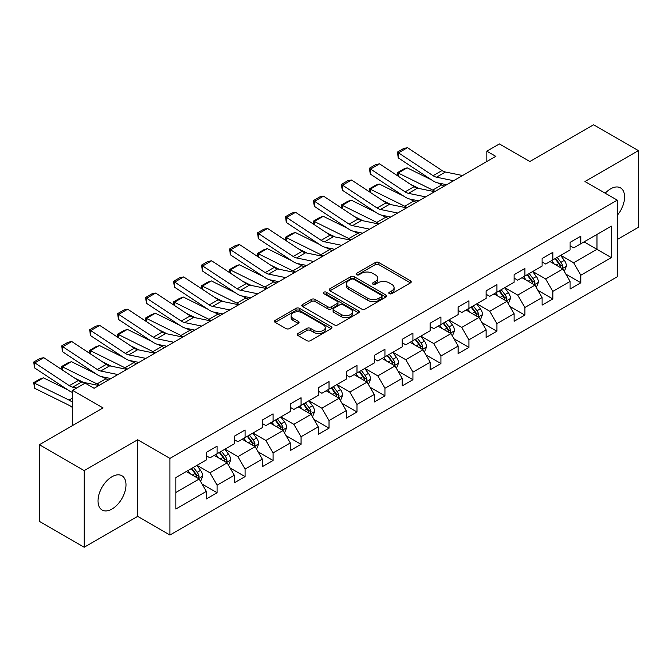 <?xml version="1.0" encoding="UTF-8"?>
<svg xmlns="http://www.w3.org/2000/svg" width="672" height="672" viewBox="0 0 672 672"><rect width="100%" height="100%" fill="white"/><g stroke="black" fill="none" stroke-linecap="round" stroke-linejoin="round"><path stroke-width="1.01" d="M389.332 293.681A1.739 1.008 0 0 0 391.793 293.681L410.5 282.878A2.486 1.436 0 0 0 411.23 281.862A2.486 1.436 0 0 0 410.5 280.846L378.815 262.55A2.486 1.436 0 0 0 375.295 262.55L356.588 273.353A1.739 1.008 0 0 0 356.076 274.058A1.739 1.008 0 0 0 356.588 274.772A1.739 1.008 0 0 0 359.05 274.772L361.469 273.378A7.963 4.603 0 0 1 372.742 273.378L375.379 274.898A7.963 4.603 0 0 1 377.714 278.149A7.963 4.603 0 0 1 375.379 281.408L372.96 282.803A1.739 1.008 0 0 0 372.448 283.517A1.739 1.008 0 0 0 372.96 284.222A1.739 1.008 0 0 0 375.421 284.222L377.849 282.828A7.963 4.603 0 0 1 389.113 282.828L391.751 284.357A7.963 4.603 0 0 1 394.086 287.608A7.963 4.603 0 0 1 391.751 290.858L389.332 292.253A1.739 1.008 0 0 0 388.819 292.967A1.739 1.008 0 0 0 389.332 293.681L389.332 292.253M112.006 509.032A19.782 11.424 120 0 0 124.933 491.593A19.782 11.424 120 0 0 121.901 475.742A19.782 11.424 120 0 0 112.006 476.717A19.782 11.424 120 0 0 99.078 494.155A19.782 11.424 120 0 0 102.11 510.006A19.782 11.424 120 0 0 112.006 509.032M617.24 215.401A19.782 11.424 120 0 0 620.491 187.883A19.782 11.424 120 0 0 610.604 188.857A19.782 11.424 120 0 0 605.22 193.208M298.007 333.497A2.486 1.436 0 0 0 297.276 334.513A2.486 1.436 0 0 0 298.007 335.53L306.902 340.662A2.486 1.436 0 0 0 310.422 340.662L331.195 328.667A2.486 1.436 0 0 0 331.926 327.65A2.486 1.436 0 0 0 331.195 326.634L299.502 308.339A2.486 1.436 0 0 0 295.982 308.339L275.209 320.334A2.486 1.436 0 0 0 274.478 321.35A2.486 1.436 0 0 0 275.209 322.367L285.953 328.566A2.486 1.436 0 0 0 289.472 328.566L298.36 323.434A2.486 1.436 0 0 0 299.09 322.417A2.486 1.436 0 0 0 298.36 321.401L293.034 318.326A6.661 3.847 0 0 1 291.085 315.605A6.661 3.847 0 0 1 295.193 312.052A6.661 3.847 0 0 1 302.45 312.892L323.316 324.929A6.661 3.847 0 0 1 325.265 327.65A6.661 3.847 0 0 1 321.157 331.204A6.661 3.847 0 0 1 313.9 330.372L310.422 328.364A2.486 1.436 0 0 0 306.902 328.364L298.007 333.497L298.007 335.53M617.24 239.492L638.4 227.279L638.4 150.646L593.561 124.765L529.889 161.524L499.405 143.917L486.847 151.166L495.818 156.341L94.072 388.29L85.1 383.116L72.551 390.365L72.551 425.569M84.202 470.61L84.202 547.235L137.651 516.382L137.651 439.757L84.202 470.61L39.371 444.721L103.034 407.963L72.551 390.365M137.651 439.757L169.932 458.396L617.24 200.147L617.24 276.772L169.932 535.021L169.932 458.396M638.4 150.646L584.951 181.507L617.24 200.147M361.645 309.053A2.486 1.436 0 0 0 365.173 309.053L385.946 297.058A2.486 1.436 0 0 0 386.669 296.041A2.486 1.436 0 0 0 385.946 295.025L354.253 276.73A2.486 1.436 0 0 0 350.734 276.73L329.96 288.725A2.486 1.436 0 0 0 329.23 289.741A2.486 1.436 0 0 0 329.96 290.758L361.645 309.053M324.584 294.059A1.739 1.008 0 0 1 326.348 294.302L326.348 292.228L358.571 310.834A2.486 1.436 0 0 1 359.293 311.85A2.486 1.436 0 0 1 358.571 312.866L337.798 324.853A2.486 1.436 0 0 1 334.278 324.853L302.585 306.558L302.585 304.525A2.486 1.436 0 0 0 301.854 305.542A2.486 1.436 0 0 0 302.585 306.558M302.585 304.525L311.472 299.393A2.486 1.436 0 0 1 315 299.393L327.852 306.818A2.486 1.436 0 0 0 331.372 306.818L337.268 303.408A2.486 1.436 0 0 0 337.999 302.392A2.486 1.436 0 0 0 337.268 301.375L323.887 293.656A1.739 1.008 0 0 1 323.375 292.942A1.739 1.008 0 0 1 324.45 292.009A1.739 1.008 0 0 1 326.348 292.228M84.202 547.235L39.371 521.354L39.371 444.721M202.129 484.126L217.106 492.769L217.106 485.209L234.326 475.272L234.326 482.832L245.087 476.616L245.087 469.056L262.298 459.119L262.298 466.679L273.059 460.463L273.059 452.903L290.279 442.966L290.279 450.526L301.039 444.31L301.039 436.75L318.259 426.812L318.259 434.372L329.02 428.156L329.02 420.596L346.24 410.659L346.24 418.219L357 412.003L357 404.443L374.22 394.506L374.22 402.066L384.98 395.85L384.98 388.29L402.192 378.353L402.192 385.913L412.952 379.697L412.952 372.137L430.172 362.2L430.172 369.76L440.933 363.544L440.933 355.984L458.153 346.046L458.153 353.606L468.913 347.39L468.913 339.83L486.133 329.893L486.133 337.453L496.894 331.237L496.894 323.677L514.114 313.74L514.114 321.3L524.874 315.084L524.874 307.524L542.086 297.587L542.086 305.147L552.846 298.931L552.846 291.371L570.066 281.434L570.066 288.994L580.826 282.778L580.826 275.218L611.318 257.611L611.318 226.136L596.971 234.419L596.971 249.329L611.318 257.611M217.106 492.769L206.346 498.985L206.346 491.425L175.854 509.032L175.854 477.548L206.346 459.942L206.346 452.39L217.106 446.174L217.106 453.734L234.326 443.789L234.326 436.237L245.087 430.021L245.087 437.581L262.298 427.636L262.298 420.084L273.059 413.868L273.059 421.428L290.279 411.482L290.279 403.931L301.039 397.715L301.039 405.275L318.259 395.329L318.259 387.769L329.02 381.562L329.02 389.122L346.24 379.176L346.24 371.616L357 365.408L357 372.968L374.22 363.023L374.22 355.463L384.98 349.255L384.98 356.815L402.192 346.87L402.192 339.31L412.952 333.102L412.952 340.662L430.172 330.716L430.172 323.156L440.933 316.949L440.933 324.509L458.153 314.563L458.153 307.003L468.913 300.796L468.913 308.356L486.133 298.41L486.133 290.85L496.894 284.642L496.894 292.202L514.114 282.257L514.114 274.697L524.874 268.489L524.874 276.049L542.086 266.104L542.086 258.544L552.846 252.336L552.846 259.896L570.066 249.95L570.066 242.39L580.826 236.183L580.826 243.743L611.318 226.136M214.234 455.389L227.144 462.848L209.933 472.786L197.014 465.326M206.346 455.801L209.933 457.876L217.106 453.734M209.933 472.786L217.106 485.209M227.144 462.848L234.326 475.272M242.214 439.236L255.125 446.695L237.913 456.632L224.994 449.173M234.326 439.648L237.913 441.722L245.087 437.581M237.913 456.632L245.087 469.056M255.125 446.695L262.298 459.119M270.194 423.083L283.105 430.542L265.885 440.479L252.974 433.02M262.298 423.494L265.885 425.569L273.059 421.428M265.885 440.479L273.059 452.903M283.105 430.542L290.279 442.966M298.175 406.93L311.086 414.389L293.866 424.326L280.955 416.867M290.279 407.341L293.866 409.416L301.039 405.275M293.866 424.326L301.039 436.75M311.086 414.389L318.259 426.812M326.147 390.776L339.066 398.236L321.846 408.173L308.935 400.714M318.259 391.188L321.846 393.263L329.02 389.122M321.846 408.173L329.02 420.596M339.066 398.236L346.24 410.659M354.127 374.623L367.038 382.082L349.826 392.02L336.907 384.56M346.24 375.035L349.826 377.11L357 372.968M349.826 392.02L357 404.443M367.038 382.082L374.22 394.506M382.108 358.47L395.018 365.929L377.807 375.866L364.888 368.407M374.22 358.882L377.807 360.956L384.98 356.815M377.807 375.866L384.98 388.29M395.018 365.929L402.192 378.353M410.088 342.317L422.999 349.776L405.779 359.713L392.868 352.254M402.192 342.728L405.779 344.803L412.952 340.662M405.779 359.713L412.952 372.137M422.999 349.776L430.172 362.2M438.068 326.164L450.979 333.614L433.759 343.56L420.848 336.101M430.172 326.575L433.759 328.65L440.933 324.509M433.759 343.56L440.933 355.984M450.979 333.614L458.153 346.046M466.04 310.01L478.96 317.461L461.74 327.407L448.829 319.948M458.153 310.422L461.74 312.497L468.913 308.356M461.74 327.407L468.913 339.83M478.96 317.461L486.133 329.893M494.021 293.857L506.932 301.308L489.72 311.254L476.801 303.794M486.133 294.269L489.72 296.344L496.894 292.202M489.72 311.254L496.894 323.677M506.932 301.308L514.114 313.74M522.001 277.704L534.912 285.155L517.7 295.1L504.781 287.641M514.114 278.116L517.7 280.19L524.874 276.049M517.7 295.1L524.874 307.524M534.912 285.155L542.086 297.587M549.982 261.551L562.892 269.002L545.672 278.947L532.762 271.488M542.086 261.962L545.672 264.037L552.846 259.896M545.672 278.947L552.846 291.371M562.892 269.002L570.066 281.434M584.06 241.878L596.971 249.329L573.653 262.794L560.742 255.335M570.066 245.809L573.653 247.884L580.826 243.743M573.653 262.794L580.826 275.218M137.651 516.382L169.932 535.021M486.847 151.166L486.847 161.524M175.854 492.458L199.172 479.002L186.253 471.542M199.172 479.002L206.346 491.425M565.849 274.134L580.826 282.778M537.877 290.287L552.846 298.931M509.897 306.44L524.874 315.084M481.916 322.594L496.894 331.237M453.936 338.747L468.913 347.39M425.956 354.9L440.933 363.544M397.984 371.053L412.952 379.697M370.003 387.206L384.98 395.85M342.023 403.36L357 412.003M314.042 419.513L329.02 428.156M286.062 435.666L301.039 444.31M258.09 451.819L273.059 460.463M230.11 467.972L245.087 476.616M390.029 293.924L391.751 292.933A7.963 4.603 0 0 0 394.086 289.674L394.086 287.608M377.714 278.149L377.714 280.224A7.963 4.603 0 0 1 375.379 283.475L373.657 284.474M410.466 282.895L378.815 264.625A2.486 1.436 0 0 0 375.295 264.625L357.286 275.016M385.913 297.074L354.253 278.804A2.486 1.436 0 0 0 350.734 278.804L329.994 290.774M381.545 296.755A1.739 1.008 0 0 0 382.049 296.041A1.739 1.008 0 0 0 381.545 295.327L353.724 279.275A1.739 1.008 0 0 0 351.263 279.275L348.709 280.745A7.963 4.603 0 0 0 346.374 283.996A7.963 4.603 0 0 0 348.709 287.246L367.718 298.225A7.963 4.603 0 0 0 378.991 298.225L381.545 296.755L381.545 298.822A1.739 1.008 0 0 0 382.049 298.116L382.049 296.041M346.374 283.996L346.374 286.07A7.963 4.603 0 0 0 348.709 289.321L348.709 287.246M381.545 298.822L378.991 300.3A7.963 4.603 0 0 1 367.718 300.3L348.709 289.321M302.618 306.583L311.472 301.468L311.472 299.393M337.999 302.392L337.999 304.466A2.486 1.436 0 0 1 337.268 305.483L331.372 308.885A2.486 1.436 0 0 1 327.852 308.885L315 301.468A2.486 1.436 0 0 0 311.472 301.468M326.348 294.302L358.537 312.883M341.183 314.513A6.661 3.847 0 0 0 348.44 315.344A6.661 3.847 0 0 0 352.556 311.8A6.661 3.847 0 0 0 350.599 309.078L343.249 304.836A2.486 1.436 0 0 0 339.73 304.836L333.833 308.238A2.486 1.436 0 0 0 333.102 309.254A2.486 1.436 0 0 0 333.833 310.271L341.183 314.513L341.183 316.588A6.661 3.847 0 0 0 348.44 317.419A6.661 3.847 0 0 0 352.556 313.866L352.556 311.8M333.102 309.254L333.102 311.329A2.486 1.436 0 0 0 333.833 312.346L333.833 310.271M341.183 316.588L333.833 312.346M325.265 327.65L325.265 329.725A6.661 3.847 0 0 1 321.157 333.278A6.661 3.847 0 0 1 313.9 332.438L310.422 330.431A2.486 1.436 0 0 0 306.902 330.431L298.04 335.546M291.085 315.605L291.085 317.68A6.661 3.847 0 0 0 293.034 320.393L293.034 318.326M298.326 323.45L293.034 320.393M331.162 328.684L299.502 310.414A2.486 1.436 0 0 0 295.982 310.414L275.243 322.384M564.312 271.463L566.446 266.087A6.72 3.881 -120 0 0 564.295 260.358L560.599 255.419M397.782 175.913L397.32 172.696L403.603 169.075L407.173 167.84L431.525 179.869M437.573 182.851L441.722 184.901A19.026 10.987 60 0 1 444.007 186.253M554.148 263.953L551.628 260.593M407.173 167.84L398.21 173.015L432.751 190.075A19.026 10.987 60 0 1 435.044 191.436M397.32 172.696L398.21 173.015L398.404 176.333M419.017 188.488L410.256 184.162M561.851 268.405L562.817 266.372A6.72 3.881 -120 0 0 560.893 262.332L557.189 257.384M555.509 258.359L559.608 263.844A3.427 1.974 60 0 1 560.238 264.877L562.817 266.372M555.038 258.628L558.743 263.575A6.72 3.881 60 0 1 560.666 267.616M453.617 180.709L436.472 177.19A12.684 7.325 60 0 1 433.079 175.703L398.53 152.872L398.21 157.844L432.751 180.676A19.026 10.987 -120 0 0 437.85 182.91L446.67 184.724M462.588 175.526L445.444 172.015A12.684 7.325 60 0 1 442.042 170.528L407.501 147.697L398.53 152.872L397.454 152.048L403.729 148.428L407.501 147.697M398.21 157.844L397.454 152.048M536.332 287.616L538.465 282.24A6.72 3.881 -120 0 0 536.323 276.511L532.619 271.572M369.802 192.066L369.348 188.849L375.623 185.228L379.193 183.994L403.544 196.022M409.592 199.004L413.742 201.054A19.026 10.987 60 0 1 416.027 202.406M526.168 280.106L523.648 276.746M379.193 183.994L370.23 189.168L404.779 206.228A19.026 10.987 60 0 1 407.064 207.589M369.348 188.849L370.23 189.168L370.432 192.486M391.037 204.641L382.284 200.315M533.87 284.558L534.836 282.526A6.72 3.881 -120 0 0 532.913 278.485L529.208 273.538M527.528 274.512L531.636 279.997A3.427 1.974 60 0 1 532.258 281.03L534.836 282.526M527.058 274.781L530.762 279.728A6.72 3.881 60 0 1 532.686 283.769M508.351 303.769L510.485 298.393A6.72 3.881 -120 0 0 508.343 292.664L504.638 287.725M341.821 208.219L341.368 205.002L347.642 201.382L351.221 200.147L375.564 212.176M381.612 215.158L385.762 217.207A19.026 10.987 60 0 1 388.055 218.56M498.187 296.26L495.676 292.9M351.221 200.147L342.25 205.33L376.799 222.39A19.026 10.987 60 0 1 379.084 223.742M341.368 205.002L342.25 205.33L342.451 208.639M363.056 220.794L354.304 216.468M505.898 300.712L506.856 298.679A6.72 3.881 -120 0 0 504.932 294.638L501.228 289.691M499.548 290.665L503.656 296.15A3.427 1.974 60 0 1 504.277 297.192L506.856 298.679M499.078 290.934L502.782 295.882A6.72 3.881 60 0 1 504.706 299.922M425.636 196.862L408.5 193.343A12.684 7.325 60 0 1 405.098 191.856L370.549 169.025L370.23 173.998L404.779 196.829A19.026 10.987 -120 0 0 409.87 199.063L418.69 200.878M434.608 191.68L417.463 188.168A12.684 7.325 60 0 1 414.07 186.682L379.52 163.85L370.549 169.025L369.474 168.202L375.749 164.581L379.52 163.85M370.23 173.998L369.474 168.202M397.664 213.016L380.52 209.496A12.684 7.325 60 0 1 377.118 208.009L342.577 185.178L342.25 190.151L376.799 212.982A19.026 10.987 -120 0 0 381.898 215.216L390.709 217.031M406.627 207.833L389.483 204.322A12.684 7.325 60 0 1 386.089 202.835L351.54 180.004L342.577 185.178L341.494 184.355L347.777 180.734L351.54 180.004M342.25 190.151L341.494 184.355M480.371 319.922L482.504 314.546A6.72 3.881 -120 0 0 480.362 308.818L476.658 303.878M313.849 224.372L313.387 221.155L319.662 217.535L323.24 216.3L347.592 228.329M353.632 231.311L357.79 233.36A19.026 10.987 60 0 1 360.074 234.713M470.207 312.413L467.695 309.061M323.24 216.3L314.269 221.483L348.818 238.543A19.026 10.987 60 0 1 351.103 239.896M313.387 221.155L314.269 221.483L314.471 224.792M335.076 236.947L326.323 232.621M477.918 316.865L478.876 314.832A6.72 3.881 -120 0 0 476.952 310.792L473.256 305.844M471.568 306.818L475.675 312.304A3.427 1.974 60 0 1 476.297 313.345L478.876 314.832M471.097 307.087L474.802 312.035A6.72 3.881 60 0 1 476.725 316.075M452.399 336.076L454.532 330.7A6.72 3.881 -120 0 0 452.382 324.971L448.686 320.032M285.869 240.526L285.407 237.308L291.69 233.688L295.26 232.453L319.612 244.482M325.651 247.464L329.809 249.514A19.026 10.987 60 0 1 332.094 250.866M442.226 328.566L439.715 325.214M295.26 232.453L286.289 237.636L320.838 254.696A19.026 10.987 60 0 1 323.123 256.049M285.407 237.308L286.289 237.636L286.49 240.946M307.096 253.1L298.343 248.774M449.938 333.018L450.904 330.985A6.72 3.881 -120 0 0 448.98 326.945L445.276 321.997M443.587 322.972L447.695 328.457A3.427 1.974 60 0 1 448.316 329.498L450.904 330.985M443.125 323.24L446.821 328.188A6.72 3.881 60 0 1 448.745 332.228M424.418 352.229L426.552 346.853A6.72 3.881 -120 0 0 424.402 341.124L420.706 336.185M257.888 256.679L257.426 253.47L263.71 249.841L267.28 248.606L291.631 260.635M297.679 263.617L301.829 265.667A19.026 10.987 60 0 1 304.114 267.019M414.246 344.719L411.734 341.368M267.28 248.606L258.317 253.789L292.858 270.85A19.026 10.987 60 0 1 295.151 272.202M257.426 253.47L258.317 253.789L258.51 257.099M279.124 269.254L270.362 264.928M421.957 349.171L422.923 347.138A6.72 3.881 -120 0 0 421 343.098L417.295 338.15M415.615 339.125L419.714 344.61A3.427 1.974 60 0 1 420.344 345.652L422.923 347.138M415.145 339.394L418.849 344.341A6.72 3.881 60 0 1 420.773 348.382M369.684 229.169L352.54 225.649A12.684 7.325 60 0 1 349.138 224.162L314.597 201.331L314.269 206.304L348.818 229.135A19.026 10.987 -120 0 0 353.917 231.37L362.729 233.184M378.647 223.986L361.511 220.475A12.684 7.325 60 0 1 358.109 218.988L323.56 196.157L314.597 201.331L313.513 200.508L319.796 196.888L323.56 196.157M314.269 206.304L313.513 200.508M341.704 245.322L324.559 241.802A12.684 7.325 60 0 1 321.166 240.316L286.616 217.484L286.289 222.466L320.838 245.288A19.026 10.987 -120 0 0 325.937 247.523L334.748 249.337M350.675 240.148L333.53 236.628A12.684 7.325 60 0 1 330.128 235.141L295.579 212.31L286.616 217.484L285.541 216.661L291.816 213.041L295.579 212.31M286.289 222.466L285.541 216.661M313.723 261.475L296.579 257.956A12.684 7.325 60 0 1 293.185 256.469L258.636 233.638L258.317 238.619L292.858 261.442A19.026 10.987 -120 0 0 297.956 263.676L306.776 265.49M322.694 256.301L305.55 252.781A12.684 7.325 60 0 1 302.148 251.294L267.607 228.463L258.636 233.638L257.561 232.814L263.836 229.194L267.607 228.463M258.317 238.619L257.561 232.814M285.743 277.628L268.607 274.109A12.684 7.325 60 0 1 265.205 272.622L230.656 249.791L230.336 254.772L264.886 277.603A19.026 10.987 -120 0 0 269.976 279.838L278.796 281.644M294.714 272.454L277.57 268.934A12.684 7.325 60 0 1 274.176 267.448L239.627 244.616L230.656 249.791L229.58 248.968L235.855 245.347L239.627 244.616M230.336 254.772L229.58 248.968M257.771 293.782L240.626 290.262A12.684 7.325 60 0 1 237.224 288.775L202.675 265.944L202.356 270.925L236.905 293.756A19.026 10.987 -120 0 0 242.004 295.991L250.816 297.797M266.734 288.607L249.589 285.088A12.684 7.325 60 0 1 246.196 283.601L211.646 260.77L202.675 265.944L201.6 265.121L207.883 261.5L211.646 260.77M202.356 270.925L201.6 265.121M229.79 309.935L212.646 306.415A12.684 7.325 60 0 1 209.244 304.928L174.703 282.097L174.376 287.078L208.925 309.91A19.026 10.987 -120 0 0 214.024 312.144L222.835 313.95M238.753 304.76L221.617 301.241A12.684 7.325 60 0 1 218.215 299.754L183.666 276.923L174.703 282.097L173.62 281.274L179.903 277.654L183.666 276.923M174.376 287.078L173.62 281.274M201.81 326.088L184.666 322.568A12.684 7.325 60 0 1 181.272 321.082L146.723 298.25L146.395 303.232L180.944 326.063A19.026 10.987 -120 0 0 186.043 328.297L194.855 330.103M210.781 320.914L193.637 317.394A12.684 7.325 60 0 1 190.235 315.907L155.686 293.076L146.723 298.25L145.648 297.427L151.922 293.807L155.686 293.076M146.395 303.232L145.648 297.427M173.83 342.241L156.685 338.722A12.684 7.325 60 0 1 153.292 337.235L118.742 314.404L118.423 319.385L152.964 342.216A19.026 10.987 -120 0 0 158.063 344.45L166.883 346.256M182.801 337.067L165.656 333.547A12.684 7.325 60 0 1 162.254 332.06L127.714 309.229L118.742 314.404L117.667 313.58L123.942 309.96L127.714 309.229M118.423 319.385L117.667 313.58M145.849 358.394L128.713 354.875A12.684 7.325 60 0 1 125.311 353.388L90.762 330.557L90.443 335.538L124.992 358.369A19.026 10.987 -120 0 0 130.082 360.604L138.902 362.41M154.82 353.22L137.676 349.7A12.684 7.325 60 0 1 134.282 348.214L99.733 325.382L90.762 330.557L89.687 329.734L95.962 326.113L99.733 325.382M90.443 335.538L89.687 329.734M396.438 368.382L398.572 363.006A6.72 3.881 -120 0 0 396.43 357.277L392.725 352.338M229.908 272.832L229.454 269.623L235.729 265.994L239.299 264.76L263.651 276.788M269.699 279.77L273.848 281.82A19.026 10.987 60 0 1 276.133 283.172M386.274 360.872L383.754 357.521M239.299 264.76L230.336 269.942L264.886 287.003A19.026 10.987 60 0 1 267.17 288.355M229.454 269.623L230.336 269.942L230.538 273.252M251.143 285.407L242.382 281.081M393.977 365.324L394.943 363.292A6.72 3.881 -120 0 0 393.019 359.251L389.315 354.304M387.635 355.278L391.742 360.763A3.427 1.974 60 0 1 392.364 361.805L394.943 363.292M387.164 355.547L390.869 360.494A6.72 3.881 60 0 1 392.792 364.535M368.458 384.535L370.591 379.159A6.72 3.881 -120 0 0 368.449 373.439L364.745 368.491M201.928 288.985L201.474 285.776L207.749 282.148L211.327 280.913L235.67 292.942M241.718 295.924L245.868 297.973A19.026 10.987 60 0 1 248.153 299.326M358.294 377.026L355.782 373.674M211.327 280.913L202.356 286.096L236.905 303.156A19.026 10.987 60 0 1 239.19 304.508M201.474 285.776L202.356 286.096L202.558 289.405M223.163 301.56L214.41 297.234M366.005 381.478L366.962 379.445A6.72 3.881 -120 0 0 365.039 375.404L361.334 370.457M359.654 371.431L363.762 376.916A3.427 1.974 60 0 1 364.384 377.958L366.962 379.445M359.184 371.7L362.888 376.648A6.72 3.881 60 0 1 364.812 380.688M340.477 400.688L342.611 395.312A6.72 3.881 -120 0 0 340.469 389.592L336.764 384.644M173.956 305.147L173.494 301.93L179.768 298.301L183.347 297.066L207.698 309.095M213.738 312.077L217.896 314.126A19.026 10.987 60 0 1 220.181 315.479M330.313 393.179L327.802 389.827M183.347 297.066L174.376 302.249L208.925 319.309A19.026 10.987 60 0 1 211.21 320.662M173.494 301.93L174.376 302.249L174.577 305.558M195.182 317.713L186.43 313.387M338.024 397.631L338.982 395.598A6.72 3.881 -120 0 0 337.058 391.558L333.362 386.61M331.674 387.584L335.782 393.07A3.427 1.974 60 0 1 336.403 394.111L338.982 395.598M331.204 387.853L334.908 392.801A6.72 3.881 60 0 1 336.832 396.841M312.505 416.842L314.639 411.466A6.72 3.881 -120 0 0 312.488 405.745L308.784 400.798M145.975 321.3L145.513 318.083L151.796 314.454L155.366 313.219L179.718 325.248M185.758 328.23L189.916 330.28A19.026 10.987 60 0 1 192.2 331.64M302.333 409.332L299.821 405.98M155.366 313.219L146.395 318.402L180.944 335.462A19.026 10.987 60 0 1 183.229 336.815M145.513 318.083L146.395 318.402L146.597 321.712M167.202 333.866L158.449 329.54M310.044 413.784L311.01 411.751A6.72 3.881 -120 0 0 309.086 407.711L305.382 402.772M303.694 403.738L307.801 409.223A3.427 1.974 60 0 1 308.423 410.264L311.01 411.751M303.232 404.006L306.928 408.954A6.72 3.881 60 0 1 308.851 412.994M284.525 432.995L286.658 427.619A6.72 3.881 -120 0 0 284.508 421.898L280.812 416.951M117.995 337.453L117.533 334.236L123.816 330.607L127.386 329.372L151.738 341.401M157.786 344.383L161.935 346.433A19.026 10.987 60 0 1 164.22 347.794M274.352 425.485L271.841 422.134M127.386 329.372L118.423 334.555L152.964 351.616A19.026 10.987 60 0 1 155.257 352.968M117.533 334.236L118.423 334.555L118.616 337.865M139.23 350.02L130.469 345.694M282.064 429.937L283.03 427.904A6.72 3.881 -120 0 0 281.106 423.864L277.402 418.925M275.722 419.891L279.821 425.376A3.427 1.974 60 0 1 280.451 426.418L283.03 427.904M275.251 420.16L278.947 425.107A6.72 3.881 60 0 1 280.879 429.148M256.544 449.148L258.678 443.772A6.72 3.881 -120 0 0 256.536 438.052L252.832 433.104M90.014 353.606L89.561 350.389L95.836 346.76L99.406 345.526L123.757 357.554M129.805 360.536L133.955 362.586A19.026 10.987 60 0 1 136.24 363.947M246.38 441.638L243.86 438.287M99.406 345.526L90.443 350.708L124.992 367.769A19.026 10.987 60 0 1 127.277 369.121M89.561 350.389L90.443 350.708L90.644 354.018M111.25 366.173L102.488 361.847M254.083 446.09L255.049 444.058A6.72 3.881 -120 0 0 253.126 440.017L249.421 435.078M247.741 436.044L251.849 441.529A3.427 1.974 60 0 1 252.47 442.571L255.049 444.058M247.271 436.313L250.975 441.26A6.72 3.881 60 0 1 252.899 445.301M228.564 465.301L230.698 459.925A6.72 3.881 -120 0 0 228.556 454.205L224.851 449.257M62.034 369.76L61.58 366.542L67.855 362.914L71.434 361.679L95.777 373.708M101.825 376.69L105.974 378.739A19.026 10.987 60 0 1 108.259 380.1M218.4 457.792L215.888 454.44M71.434 361.679L62.462 366.862L97.012 383.922A19.026 10.987 60 0 1 99.296 385.274M61.58 366.542L62.462 366.862L62.664 370.171M83.269 382.326L74.516 378M226.111 462.244L227.069 460.211A6.72 3.881 -120 0 0 225.145 456.17L221.441 451.231M219.761 452.197L223.868 457.682A3.427 1.974 60 0 1 224.49 458.724L227.069 460.211M219.29 452.466L222.995 457.414A6.72 3.881 60 0 1 224.918 461.454M117.877 374.548L100.733 371.028A12.684 7.325 60 0 1 97.331 369.541L62.782 346.71L62.462 351.691L97.012 374.522A19.026 10.987 -120 0 0 102.11 376.757L110.922 378.563M126.84 369.373L109.696 365.854A12.684 7.325 60 0 1 106.302 364.367L71.753 341.536L62.782 346.71L61.706 345.895L67.99 342.266L71.753 341.536M62.462 351.691L61.706 345.895M200.584 481.454L202.717 476.078A6.72 3.881 -120 0 0 200.575 470.358L196.871 465.41M43.453 377.832L34.482 383.015L34.81 388.366L33.6 382.696L39.875 379.067L43.453 377.832L67.796 389.861M190.42 473.945L187.908 470.593M33.6 382.696L69.031 400.075A19.026 10.987 60 0 1 72.551 402.343M72.551 407.669A12.684 7.325 -120 0 0 69.35 405.426L34.81 388.366M198.131 478.397L199.088 476.364A6.72 3.881 -120 0 0 197.165 472.324L193.469 467.384M191.78 468.35L195.888 473.836A3.427 1.974 60 0 1 196.51 474.877L199.088 476.364M191.31 468.628L195.014 473.567A6.72 3.881 60 0 1 196.938 477.607M76.658 387.988L72.752 387.181A12.684 7.325 60 0 1 69.35 385.694L34.81 362.863L34.482 367.844L69.031 390.676A19.026 10.987 -120 0 0 72.551 392.465M98.86 385.526L81.724 382.007A12.684 7.325 60 0 1 78.322 380.52L43.772 357.689L34.81 362.863L33.726 362.048L40.009 358.42L43.772 357.689M34.482 367.844L33.726 362.048M391.751 292.933L391.751 290.858M372.96 284.222L372.96 282.803M375.379 283.475L375.379 281.408M356.588 274.772L356.588 273.353M375.295 264.625L375.295 262.55M378.815 264.625L378.815 262.55M410.5 282.878L410.5 280.846M329.96 290.758L329.96 288.725M350.734 278.804L350.734 276.73M354.253 278.804L354.253 276.73M385.946 297.058L385.946 295.025M367.718 300.3L367.718 298.225M378.991 300.3L378.991 298.225M315 301.468L315 299.393M327.852 308.885L327.852 306.818M331.372 308.885L331.372 306.818M337.268 305.483L337.268 303.408M358.571 312.866L358.571 310.834M306.902 330.431L306.902 328.364M310.422 330.431L310.422 328.364M313.9 332.438L313.9 330.372M298.36 323.434L298.36 321.401M275.209 322.367L275.209 320.334M295.982 310.414L295.982 308.339M299.502 310.414L299.502 308.339M331.195 328.667L331.195 326.634M562.229 268.624L566.404 266.213M560.893 262.332L564.295 260.358M556.114 265.087L558.743 263.575M441.722 184.901L432.751 190.075M436.472 177.19L445.444 172.015M433.079 175.703L442.042 170.528M534.248 284.777L538.423 282.366M532.913 278.485L536.323 276.511M528.133 281.24L530.762 279.728M413.742 201.054L404.779 206.228M506.276 300.93L510.443 298.519M504.932 294.638L508.343 292.664M500.153 297.394L502.782 295.882M385.762 217.207L376.799 222.39M408.5 193.343L417.463 188.168M405.098 191.856L414.07 186.682M380.52 209.496L389.483 204.322M377.118 208.009L386.089 202.835M478.296 317.083L482.462 314.672M476.952 310.792L480.362 308.818M472.172 313.547L474.802 312.035M357.79 233.36L348.818 238.543M450.316 333.236L454.482 330.826M448.98 326.945L452.382 324.971M444.192 329.7L446.821 328.188M329.809 249.514L320.838 254.696M422.335 349.39L426.502 346.979M421 343.098L424.402 341.124M416.22 345.853L418.849 344.341M301.829 265.667L292.858 270.85M352.54 225.649L361.511 220.475M349.138 224.162L358.109 218.988M324.559 241.802L333.53 236.628M321.166 240.316L330.128 235.141M296.579 257.956L305.55 252.781M293.185 256.469L302.148 251.294M268.607 274.109L277.57 268.934M265.205 272.622L274.176 267.448M240.626 290.262L249.589 285.088M237.224 288.775L246.196 283.601M212.646 306.415L221.617 301.241M209.244 304.928L218.215 299.754M184.666 322.568L193.637 317.394M181.272 321.082L190.235 315.907M156.685 338.722L165.656 333.547M153.292 337.235L162.254 332.06M128.713 354.875L137.676 349.7M125.311 353.388L134.282 348.214M394.355 365.543L398.53 363.132M393.019 359.251L396.43 357.277M388.24 362.006L390.869 360.494M273.848 281.82L264.886 287.003M366.374 381.696L370.549 379.285M365.039 375.404L368.449 373.439M360.259 378.16L362.888 376.648M245.868 297.973L236.905 303.156M338.402 397.849L342.569 395.438M337.058 391.558L340.469 389.592M332.279 394.313L334.908 392.801M217.896 314.126L208.925 319.309M310.422 414.002L314.588 411.592M309.086 407.711L312.488 405.745M304.298 410.466L306.928 408.954M189.916 330.28L180.944 335.462M282.442 430.156L286.608 427.745M281.106 423.864L284.508 421.898M276.326 426.619L278.947 425.107M161.935 346.433L152.964 351.616M254.461 446.309L258.636 443.898M253.126 440.017L256.536 438.052M248.346 442.772L250.975 441.26M133.955 362.586L124.992 367.769M226.481 462.462L230.656 460.051M225.145 456.17L228.556 454.205M220.366 458.926L222.995 457.414M105.974 378.739L97.012 383.922M100.733 371.028L109.696 365.854M97.331 369.541L106.302 364.367M198.509 478.615L202.675 476.204M197.165 472.324L200.575 470.358M192.385 475.079L195.014 473.567M72.551 398.042L69.031 400.075M72.752 387.181L81.724 382.007M69.35 385.694L78.322 380.52"/></g></svg>
